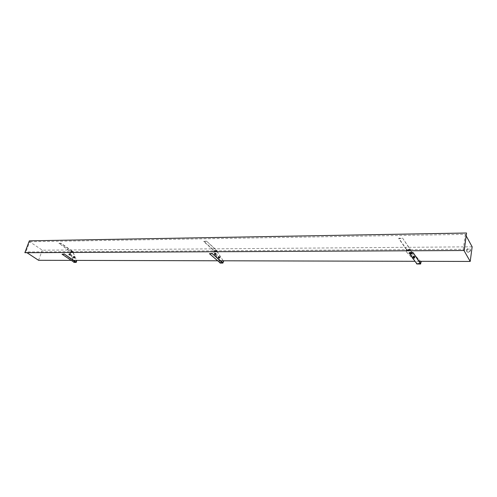 <?xml version="1.0" encoding="UTF-8"?>
<svg xmlns="http://www.w3.org/2000/svg" width="497" height="497" viewBox="0 0 497 497"><rect width="100%" height="100%" fill="white"/><g stroke="black" fill="none" stroke-linecap="round" stroke-linejoin="round"><path stroke-width="0.37" stroke-dasharray="2.48 1.86" d="M223.221 260.788L217.052 251.339L214.313 251.352L213.946 252.669L220.463 262.59L220.27 262.994M218.376 256.477C217.829 257.496 218.065 257.837 219.096 257.483C219.643 256.464 219.407 256.129 218.376 256.477M217.027 251.439L216.81 250.78L214.07 250.792L203.615 241.412L206.472 241.07L216.891 250.482L214.151 250.5L203.695 241.113M217.052 251.339L216.891 250.482M206.472 241.07L216.81 250.78M203.615 241.412L206.385 241.374M216.86 251.289L223.153 260.788M213.946 252.669L214.07 250.792M220.463 262.59L213.785 252.526M220.301 262.447L220.041 262.689L209.554 253.414M218.904 257.067L218.928 256.433L218.239 256.601L218.214 257.235L218.904 257.067M215.033 253.737L215.729 253.563L215.698 254.203L215.002 254.377L215.033 253.737L215.667 253.582L215.642 254.16L215.008 254.315L215.039 253.737M214.959 253.669L215.592 253.507L215.568 254.091L214.934 254.247L214.959 253.669M215.947 254.352L214.524 254.712L214.58 253.402L216.009 253.048L215.947 254.352M214.313 251.352L214.151 250.5M219.307 257.67L219.488 256.601L218.618 256.7L218.444 257.775L219.307 257.67M219.078 257.111L218.904 258.179L219.401 258.278L220.103 257.496L219.947 257.011L219.078 257.111M219.252 257.297L219.512 258.254L220.084 257.614L219.252 257.297M219.867 257.924L219.202 257.465L219.867 257.924M219.214 257.813L219.997 258.042C220.109 257.222 219.854 257.148 219.214 257.813M421.133 261.981L410.342 250.246L406.589 250.271L406.329 251.811L417.051 263.429L416.908 263.901M413.082 256.259C412.51 257.458 412.895 257.85 414.249 257.44C414.821 256.241 414.43 255.849 413.082 256.259M410.323 250.358L410.168 249.587L406.409 249.612L398.743 238.566L398.805 238.218L402.632 238.162L410.224 249.245L406.465 249.27L398.805 238.218M410.342 250.246L410.224 249.245M402.632 238.162L410.168 249.587M398.743 238.566L402.57 238.51M410.205 250.19L420.555 261.316M406.329 251.811L406.409 249.612M417.051 263.429L406.211 251.637M416.933 263.261L416.747 263.547L409.199 252.644M413.044 256.409L414.088 256.328L414.044 256.949L413.001 257.03L413.044 256.409M406.589 250.271L406.465 249.27M410.727 253.048L411.777 252.967L411.727 253.588L410.684 253.669L410.727 253.048M411.665 253.538L410.715 253.613L410.758 253.041L411.709 252.973L411.665 253.538M411.609 253.458L410.659 253.532L410.702 252.961L411.653 252.886L411.609 253.458M412.181 253.768L410.031 253.936L410.131 252.65L412.28 252.488L412.181 253.768M414.392 257.657L414.622 256.582L413.268 256.527L413.038 257.601L414.392 257.657M413.603 257.005L413.374 258.08L414.722 258.136L414.952 257.061L413.603 257.005M413.784 257.222C413.336 258.16 413.641 258.465 414.697 258.148C415.144 257.21 414.84 256.906 413.784 257.222M414.734 257.955C413.92 258.415 413.591 258.235 413.74 257.415C414.56 256.955 414.889 257.135 414.734 257.955M413.715 257.825L414.833 258.092C414.846 257.135 414.473 257.042 413.715 257.825M472.15 246.81L42.295 250.19L29.721 241.735L25.85 251.979L27.099 252.793M419.064 261.31L414.889 261.304M220.687 260.782L217.456 260.776M73.593 260.391L70.99 260.385M38.561 260.298L42.295 250.19M466.229 250.358C467.279 248.307 468.646 247.978 470.33 249.364L470.504 250.333C469.46 252.377 468.093 252.712 466.41 251.339L466.229 250.358M466.236 236.019L465.329 234.367L29.721 241.735M465.329 234.367L463.272 249.301L25.85 251.979M466.627 233.168L29.342 240.828M25.005 252.805L29.497 240.927M463.272 249.301L463.962 250.5M70.021 254.619L69.555 254.787L69.785 254.097L70.065 254.657L69.561 254.843L69.76 254.11L70.021 254.619M73.662 257.154L73.152 257.334L73.202 256.75L73.705 256.564L73.662 257.154M72.897 252.153L70.804 252.165L70.63 251.42L58.975 243.263L61.075 243.232L72.717 251.407L76.519 260.397M72.686 252.109L72.624 251.662L70.537 251.675L58.975 243.263M72.711 252.022L70.624 252.035L70.214 253.184L73.978 262.081L62.15 253.979M74.152 262.317L74.37 261.969L70.214 253.184M73.394 256.638C72.873 257.527 73.022 257.825 73.836 257.521C74.357 256.626 74.208 256.334 73.394 256.638M70.804 252.165L70.4 253.315M72.866 252.24L76.644 260.397M58.882 243.524L60.982 243.493L72.624 251.662M74.084 257.682L74.277 256.7L73.662 256.837L73.469 257.819L74.084 257.682C74.618 256.806 74.469 256.514 73.649 256.819C73.127 257.707 73.276 257.999 74.096 257.701M74.724 258.123L74.91 257.142L74.109 258.26L74.724 258.123M74.743 257.906L74.283 257.496L74.743 257.906M70.624 252.035L70.537 251.675M69.518 254.191L69.978 254.023L69.934 254.557L69.468 254.725L69.518 254.191M70.195 254.793L69.151 255.166L69.251 253.961L70.294 253.582L70.195 254.793M74.314 257.8L74.885 258.005L74.314 257.8M223.234 262.702L220.438 262.689M222.842 262.702L220.041 262.689M216.891 251.19L214.145 251.209M222.675 262.553L220.27 262.546M215.766 254.197L214.344 254.551L214.4 253.24L215.828 252.886L215.766 254.197M215.686 254.129C214.406 254.899 213.971 254.601 214.381 253.215C215.655 252.445 216.089 252.743 215.686 254.129M218.605 256.682C218.059 257.701 218.295 258.042 219.326 257.688C219.873 256.669 219.637 256.334 218.605 256.682M420.878 263.559L417.033 263.547M420.599 263.559L416.747 263.547M410.224 250.072L406.465 250.097M420.481 263.391L416.915 263.373M410 252.464L412.15 252.296L412.05 253.576L409.901 253.75L410 252.464M410.031 253.936L409.994 252.439C411.622 251.525 412.274 251.88 411.97 253.501C410.354 254.408 409.702 254.054 410.006 252.433L412.28 252.488M413.249 256.502C412.678 257.695 413.063 258.092 414.411 257.682C414.983 256.483 414.597 256.092 413.249 256.502M466.261 250.413C467.31 248.37 468.677 248.04 470.361 249.426L470.541 250.395C469.491 252.439 468.131 252.774 466.447 251.395L466.261 250.413M466.776 250.594C468.186 248.643 469.336 248.637 470.224 250.575C468.814 252.532 467.665 252.538 466.776 250.594M75.836 261.938L74.159 261.925M76.022 262.062L73.898 262.056M76.463 262.062L74.339 262.056M72.717 251.407L70.63 251.42M69.996 254.65L68.953 255.029L69.052 253.824L70.096 253.445L69.996 254.65M69.915 254.594C68.866 255.265 68.567 255.004 69.015 253.799C70.058 253.122 70.363 253.389 69.915 254.594M215.729 253.563L218.928 256.433M215.002 254.377L218.214 257.235M216.009 253.048L214.375 253.215L214.524 254.712M222.917 262.733L220.115 262.72M219.363 257.763C218.276 258.465 217.934 258.011 218.338 256.402C219.469 255.793 219.811 256.247 219.363 257.763M218.904 258.179L218.444 257.775M219.947 257.011L219.488 256.601M420.655 263.596L416.803 263.584M411.777 252.967L414.088 256.328M410.684 253.669L413.001 257.03M414.517 257.769C412.777 258.266 412.262 257.738 412.982 256.172C414.715 255.675 415.231 256.203 414.517 257.769M413.374 258.08L413.038 257.601M414.952 257.061L414.622 256.582M470.33 249.364L470.553 250.445C469.522 252.507 468.155 252.824 466.447 251.395L466.41 251.339M69.561 254.843L73.152 257.334M76.103 262.093L73.978 262.081M73.382 256.576C74.438 256.172 74.674 256.564 74.103 257.757C73.053 258.16 72.811 257.769 73.382 256.576M74.91 257.142L74.277 256.7M74.109 258.26L73.469 257.819M70.114 254.066L73.705 256.564M70.294 253.582L69.015 253.799L69.151 255.166"/><path stroke-width="0.75" d="M223.221 260.788L223.594 261.36L223.153 260.788M223.433 261.211L222.842 262.702L212.3 253.706L222.762 263L223.594 261.36M212.3 253.706L209.467 253.718L220.27 262.994M209.467 253.718L212.387 253.402M421.015 261.813L420.599 263.559L413.125 252.631L420.543 263.913L421.133 261.981L420.555 261.316M413.063 252.992L409.137 253.004L416.908 263.901M409.137 253.004L409.199 252.644L413.125 252.631M463.962 250.5L470.205 261.447L472.15 246.81L466.236 236.019M470.205 261.447L419.064 261.31M414.889 261.304L220.687 260.782M217.456 260.776L73.593 260.391M70.99 260.385L38.561 260.298L27.099 252.793M464.248 250.5L466.54 233.006L29.342 240.828L24.85 252.7L464.248 250.5L24.85 252.7M466.54 233.006L464.167 250.351M76.644 260.397L76.463 262.062L75.929 262.323L64.287 253.973L76.022 262.062L76.519 260.397M64.287 253.973L62.057 254.247L74.152 262.317M64.194 254.24L62.057 254.247M222.762 263L219.96 262.988M223.072 262.559L222.675 262.553M420.543 263.913L416.691 263.895M76.283 261.938L75.836 261.938M75.929 262.323L73.804 262.317M222.911 263.068L220.115 263.056M420.655 263.994L416.803 263.975M76.103 262.385L73.978 262.373"/></g></svg>
